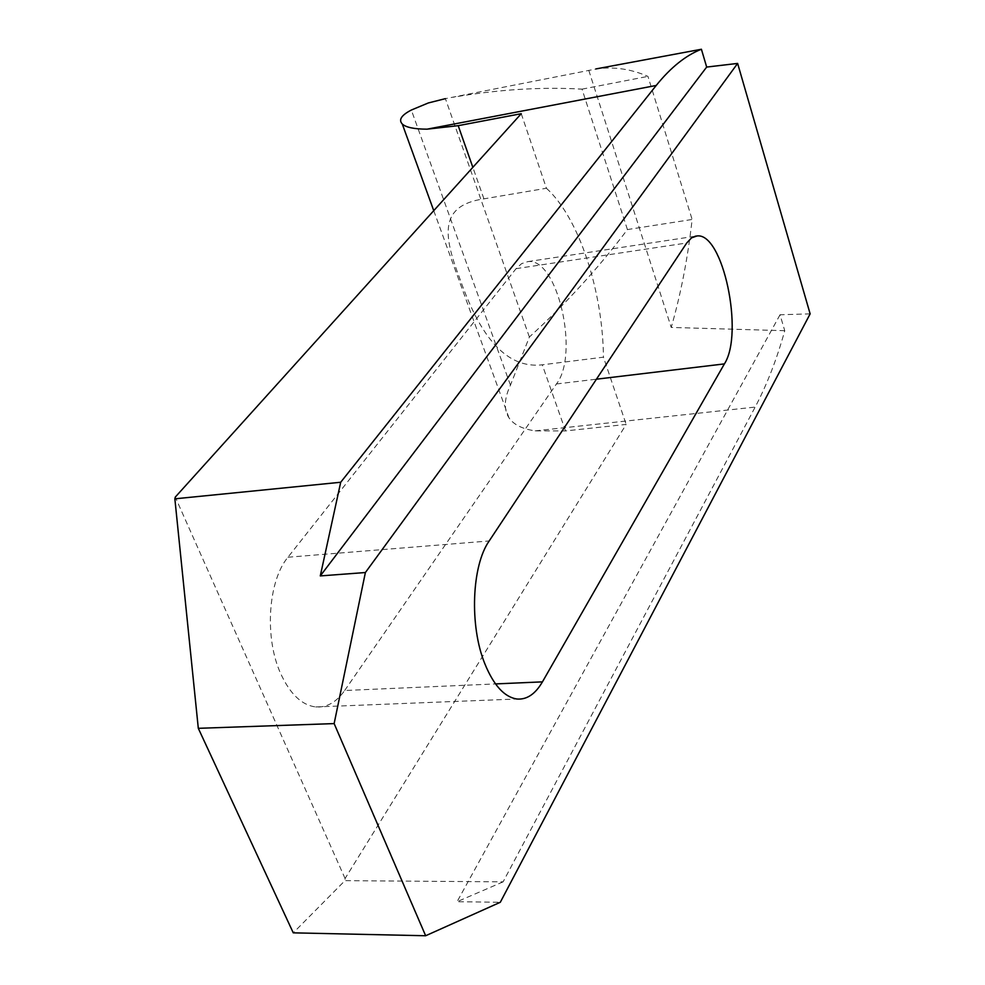 <?xml version="1.0" encoding="UTF-8"?>
<svg xmlns="http://www.w3.org/2000/svg" width="985" height="985" viewBox="0 0 985 985"><rect width="100%" height="100%" fill="white"/><g stroke="black" fill="none" stroke-linecap="round" stroke-linejoin="round"><path stroke-width="0.74" stroke-dasharray="4.92 3.69" d="M344.664 690.51L556.439 383.965C579.697 354.181 557.51 257.183 527.837 261.628L521.644 263.623L516.078 268.659L287.952 557.227C268.055 580.854 264.226 637.849 280.737 673.715C290.132 694.08 301.792 705.162 315.717 706.959C326.761 707.722 336.414 702.231 344.664 690.51L495.504 683.922M810.138 313.858L780.034 314.769L784.75 330.701C776.845 359.18 766.983 384.63 755.175 407.076L503.101 881.858L344.959 880.652L293.259 932.844M784.75 330.701L671.228 327.426C680.832 294.084 687.801 258.095 692.135 219.47L627.42 229.567C598.708 267.809 566.03 303.626 529.376 337.018L510.452 385.172C504.16 398.58 503.68 409.477 508.999 417.862C513.714 424.695 522.444 429.029 535.163 430.864L565.538 430.925L626.164 424.424L345.07 878.509L344.959 880.652M503.101 881.858L457.077 901.706L500.306 902.272M521.25 113.694L546.416 188.258L483.93 198.859C438.313 205.545 443.804 236.326 459.527 277.844C473.687 318.143 497.77 370.015 542.279 364.807L603.46 357.173L626.164 424.424M546.416 188.258C578.872 217.451 602.783 290.71 603.46 357.173M345.07 878.509L175.268 497.105M529.376 337.018L445.392 98.648L597.439 68.716C614.541 66.598 631.373 69.159 647.945 76.387L692.135 219.47M627.42 229.567L582.024 89.142C541.27 86.803 498.361 89.487 453.297 97.219M582.024 89.142L647.945 76.387M595.9 68.938L597.439 68.716M588.771 70.317L671.228 327.426M780.034 314.769L457.077 901.706M535.163 430.864L755.175 407.076M483.93 198.859L472.849 167.327M510.452 385.172L411.336 110.037M565.538 430.925L542.279 364.807M516.078 268.659L686.73 242.987M556.439 383.965L596.442 379.188M287.952 557.227L489.188 540.962M315.717 706.959L516.817 699.005M508.999 417.862L433.745 210.655M527.837 261.628L695.065 236.252"/><path stroke-width="1.48" d="M542.439 681.866C535.274 694.166 526.729 699.879 516.817 699.005C504.308 697.023 493.633 685.252 484.805 663.705C469.316 625.734 471.741 565.587 489.188 540.962L686.73 242.987L691.532 237.877L696.949 235.969C722.953 232.115 744.241 333.386 724.406 363.896L542.439 681.866L495.504 683.922M472.849 167.327L458.197 125.674L521.25 113.694L175.268 497.105L174.862 498.829L198.305 728.321L293.259 932.844L425.655 935.75L500.306 902.272L810.138 313.858L737.63 63.422L365.386 572.531L320.285 575.917L340.699 482.256L656.207 85.461C670.748 67.423 685.819 55.345 701.406 49.25L706.676 67.066L737.63 63.422M425.655 935.75L334.137 723.593L365.386 572.531M458.197 125.674L427.047 129.17C414.156 129.121 405.894 127.385 402.274 123.999C398.359 119.862 401.375 115.208 411.336 110.037L428.327 102.957L445.392 98.648M198.305 728.321L334.137 723.593M701.406 49.25L595.9 68.938M174.862 498.829L340.699 482.256M706.676 67.066L320.285 575.917M427.047 129.17L656.207 85.461M596.442 379.188L724.406 363.896M433.745 210.655L402.274 123.999M695.065 236.252L696.949 235.969"/></g></svg>
